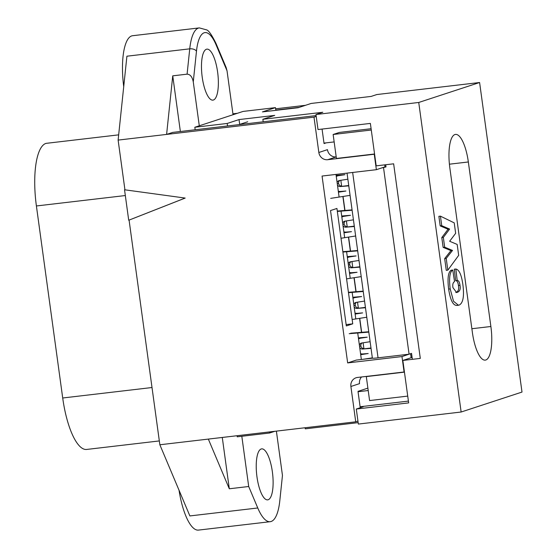 <?xml version="1.0" encoding="UTF-8"?>
<svg xmlns="http://www.w3.org/2000/svg" width="558" height="558" viewBox="0 0 558 558"><rect width="100%" height="100%" fill="white"/><g stroke="black" fill="none" stroke-linecap="round" stroke-linejoin="round"><path stroke-width="0.84" d="M124.539 189.776L185.179 198.069L124.539 189.776L128.71 220.243L184.81 198.195M185.179 198.069L128.71 220.243M227.029 70.789L226.123 67.462L215.932 43.301A5.343 3.474 157.1 0 1 216.058 44.786L227.029 70.789L233.049 114.725M180.367 131.507L172.743 75.839L187.09 74.158C190.215 74.298 192.28 76.865 193.27 81.859L199.29 125.794M206.439 49.243A25.675 7.958 -96.7 0 1 206.927 49.139A25.675 7.958 -96.7 0 1 217.822 73.705A25.675 7.958 -96.7 0 1 212.905 100.133A25.675 7.958 -96.7 0 1 202.115 76.362A25.675 7.958 -96.7 0 1 206.439 49.243M316.212 116.42L313.994 117.145L318.841 152.487A8.217 7.798 -108.2 0 0 327.706 159.7L374.251 154.245L376.371 169.688L384.992 166.856L384.72 164.861M327.706 159.7L336.209 156.917A8.217 7.798 71.8 0 1 327.462 149.656L318.841 152.487M326.228 142.848L324.052 143.559L322.064 129.065M376.371 169.688L322.064 176.049L347.662 362.916L356.29 360.084L372.458 358.194M347.662 362.916L401.969 356.555L404.083 371.991L357.538 377.445A8.217 7.798 -108.2 0 0 356.088 377.759A8.217 7.798 -108.2 0 0 350.891 386.478L355.732 421.82L208.336 439.09L229.303 488.78L222.279 437.458M357.95 421.095L355.732 421.82M367.882 388.124L357.999 391.36L360.238 407.738M361.326 359.282L357.762 333.286M361.493 332.331L359.582 318.346M355.76 318.66L352.203 292.664M355.934 291.708L354.016 277.724M350.194 278.037L346.637 252.035M350.368 251.086L348.45 237.101M344.635 237.415L341.071 211.412M344.802 210.464L342.884 196.479M339.069 196.793L336 174.417M336.934 208.455L352.74 323.828L346.33 325.928L330.524 210.554L336.934 208.455M350.891 386.478L359.512 383.646A8.217 7.798 71.8 0 1 361.549 376.971M410.472 353.737L401.969 356.555M411.141 357.727L410.59 353.723M313.994 117.145L166.605 134.415L172.764 132.392L316.1 115.597M299.297 107.338L275.812 110.093M232.923 113.818L237.415 113.288M275.638 108.81L305.456 105.316M124.908 189.657L118.122 140.093L166.605 134.415L172.743 75.839M241.816 436.272L248.701 486.506L257.761 507.982L189.88 515.934L159.853 444.768L129.079 220.124M159.853 444.768L208.336 439.09M118.122 140.093L126.91 56.205L189.741 48.839A5.343 2.978 6 0 1 196.479 51.203A42.31 13.113 -96.7 0 1 216.058 44.786M248.701 486.506L229.303 488.78M257.761 507.982A47.646 14.766 83.3 0 0 270.218 521.695A47.646 14.766 83.3 0 0 279.802 500.749L282.46 475.437L276.384 431.118M261.193 448.981A25.675 7.958 -96.7 0 1 261.688 448.869A25.675 7.958 -96.7 0 1 272.576 473.442A25.675 7.958 -96.7 0 1 267.659 499.863A25.675 7.958 -96.7 0 1 256.868 476.093A25.675 7.958 -96.7 0 1 261.193 448.981M352.74 323.828L346.148 324.603M118.666 134.855L46.126 143.357A57.509 17.821 -96.7 0 0 36.403 205.965L62.705 397.994A57.509 17.821 -96.7 0 0 86.65 449.448L159.33 440.932M270.218 521.695L198.46 530.1A47.646 14.766 -96.7 0 1 179.027 490.203M123.723 86.623A47.646 14.766 -96.7 0 1 132.616 35.719L199.332 27.9A47.646 14.766 83.3 0 0 189.741 48.839L187.09 74.158M360.887 338.148L367.213 337.171L358.396 337.883L367.213 337.171L360.887 338.148A7.965 7.561 71.8 0 0 359.75 338.42A7.965 7.561 71.8 0 1 360.887 338.148M368.182 353.521L363.049 353.932A7.965 7.561 71.8 0 1 360.566 353.702A7.965 7.561 71.8 0 0 363.049 353.932L368.182 353.521L360.698 354.679L368.182 353.521M358.543 338.943A7.965 7.561 71.8 0 1 359.75 338.42A7.965 7.561 71.8 0 0 358.543 338.943M363.105 359.289L372.339 357.859M359.401 345.235A3.041 2.888 -108.2 0 1 361.717 343.003L370.121 341.705M350.696 333.203L368.761 331.752M368.81 332.115L349.217 333.684M371.035 348.359L362.547 349.043L370.986 347.997M364.025 348.562A3.041 2.888 71.8 0 1 360.845 345.876L359.547 346.302M359.701 347.411A3.041 2.888 -108.2 0 0 362.547 349.043M359.547 346.274L360.845 345.876M360.838 345.848A3.041 2.888 71.8 0 1 362.1 342.947M355.327 297.526L361.647 296.549L352.83 297.254L361.647 296.549L355.327 297.526A7.965 7.561 71.8 0 0 354.184 297.798A7.965 7.561 71.8 0 1 355.327 297.526M362.616 312.899L357.49 313.31A7.965 7.561 71.8 0 1 355 313.08A7.965 7.561 71.8 0 0 357.49 313.31L362.616 312.899L355.132 314.056L362.616 312.899M352.977 298.321A7.965 7.561 71.8 0 1 354.184 297.798A7.965 7.561 71.8 0 0 352.977 298.321M352.14 319.497L366.773 317.237M353.835 304.612A3.041 2.888 -108.2 0 1 356.157 302.38L364.562 301.083M348.422 292.315L363.195 291.13M363.244 291.492L348.471 292.678M365.469 307.737L356.981 308.421L365.42 307.374M358.459 307.932A3.041 2.888 71.8 0 1 355.279 305.254L353.981 305.679M354.135 306.788A3.041 2.888 -108.2 0 0 356.981 308.421M353.981 305.644L355.279 305.254M355.272 305.226A3.041 2.888 71.8 0 1 356.534 302.317M349.761 256.903L356.081 255.927L347.264 256.631L356.081 255.927L349.761 256.903A7.965 7.561 71.8 0 0 348.617 257.175A7.965 7.561 71.8 0 1 349.761 256.903M357.05 272.276L351.924 272.688A7.965 7.561 71.8 0 1 349.434 272.457A7.965 7.561 71.8 0 0 351.924 272.688L357.05 272.276L349.566 273.434L357.05 272.276M347.411 257.698A7.965 7.561 71.8 0 1 348.617 257.175A7.965 7.561 71.8 0 0 347.411 257.698M346.581 278.874L361.207 276.615M348.276 263.99A3.041 2.888 -108.2 0 1 350.591 261.758L358.996 260.46M342.856 251.686L357.629 250.507M357.678 250.863L342.905 252.049M359.91 267.115L351.414 267.798L359.854 266.752M352.893 267.31A3.041 2.888 71.8 0 1 349.713 264.631L348.422 265.057M348.569 266.166A3.041 2.888 -108.2 0 0 351.414 267.798M348.415 265.022L349.713 264.631M349.713 264.597A3.041 2.888 71.8 0 1 350.968 261.695M344.195 216.281L350.522 215.304L341.698 216.009L350.522 215.304L344.195 216.281A7.965 7.561 71.8 0 0 343.051 216.553A7.965 7.561 71.8 0 1 344.195 216.281M351.484 231.654L346.358 232.065A7.965 7.561 71.8 0 1 343.868 231.835A7.965 7.561 71.8 0 0 346.358 232.065L351.484 231.654L344 232.812L351.484 231.654M341.845 217.076A7.965 7.561 71.8 0 1 343.051 216.553A7.965 7.561 71.8 0 0 341.845 217.076M341.015 238.252L355.641 235.992M342.71 223.367A3.041 2.888 -108.2 0 1 345.025 221.135L353.43 219.831M337.29 211.064L352.063 209.878M352.119 210.24L337.339 211.426M354.344 226.492L345.855 227.176L354.295 226.13M347.334 226.688A3.041 2.888 71.8 0 1 344.147 224.009L342.856 224.435M343.01 225.544A3.041 2.888 -108.2 0 0 345.855 227.176M342.849 224.4L344.147 224.009M344.147 223.974A3.041 2.888 71.8 0 1 345.402 221.073M338.629 175.658L344.956 174.682L336.132 175.386L344.956 174.682L338.629 175.658A7.965 7.561 71.8 0 0 337.492 175.93A7.965 7.561 71.8 0 1 338.629 175.658M345.918 191.031L340.792 191.443A7.965 7.561 71.8 0 1 338.301 191.213A7.965 7.561 71.8 0 0 340.792 191.443L345.918 191.031L338.434 192.189L345.918 191.031M336.279 176.454A7.965 7.561 71.8 0 1 337.492 175.93A7.965 7.561 71.8 0 0 336.279 176.454M330.685 198.362L350.075 195.37M337.144 182.745A3.041 2.888 -108.2 0 1 339.459 180.506L347.864 179.209M348.778 185.87L340.289 186.546L348.729 185.507M341.768 186.065A3.041 2.888 71.8 0 1 338.587 183.387L337.29 183.812M337.444 184.921A3.041 2.888 -108.2 0 0 340.289 186.546M337.283 183.777L338.587 183.387M338.58 183.352A3.041 2.888 71.8 0 1 339.843 180.45M363.886 348.569L363.098 342.793M361.661 332.317L359.743 318.325M358.32 307.939L357.532 302.164M356.095 291.695L354.177 277.703M352.754 267.317L351.965 261.542M350.529 251.072L348.617 237.08M347.195 226.694L346.399 220.919M344.97 210.45L343.051 196.451M341.629 186.072L340.833 180.297M455.788 292.504C458.271 291.583 459.157 289.26 458.453 285.536C457.999 282.25 457.072 280.632 455.656 280.667L454.296 269.2L455.851 269.019L457.204 280.486C458.62 280.444 459.548 282.069 460.001 285.354C460.713 289.079 459.827 291.402 457.344 292.322L456.57 292.504L452.929 287.6C452.454 284.475 452.991 282.481 454.547 281.609L452.761 270.03C449.734 271.823 448.876 278.121 450.194 288.918L453.535 301.278L458.474 305.247L459.157 305.093C463.105 303.127 464.347 296.291 462.882 284.587C461.494 274.85 459.15 269.66 455.851 269.019M457.602 305.275C453.473 306.272 450.487 300.888 448.639 289.107C447.328 278.303 448.179 272.004 451.206 270.212L452.761 270.03M455.656 280.667L457.204 280.486M455.656 233.328L454.219 222.872L440.429 216.148L441.734 225.697L449.609 229.073L443.338 237.401L444.677 247.187L452.51 250.437L446.219 258.424L447.83 270.163L458.676 255.362L457.176 244.432L449.643 241.258L455.656 233.328M446.219 258.424L444.67 258.605L446.274 270.351L447.83 270.163M444.67 258.605L450.962 250.619L452.51 250.437M450.962 250.619L443.129 247.368L444.677 247.187M443.129 247.368L441.79 237.582L443.338 237.401M441.79 237.582L448.053 229.254L449.609 229.073M448.053 229.254L440.185 225.878L441.734 225.697M440.185 225.878L438.874 216.33L440.429 216.148M472.396 332.561L449.86 168.035A30.809 9.549 -96.7 0 1 455.516 134.408A30.809 9.549 -96.7 0 1 468.343 161.973L490.88 326.5A30.809 9.549 -96.7 0 1 485.223 360.126A30.809 9.549 -96.7 0 1 472.396 332.561M360.154 407.131L363.167 406.782L356.297 409.035L408.658 402.897L402.841 360.447L420.3 358.403L393.641 163.815L376.19 165.859L370.373 123.409L318.011 129.547L315.954 114.516L322.824 112.263L262.86 119.286L263.209 121.797M402.841 360.447L412.097 357.413M274.815 431.299L269.584 433.015L237.227 436.809L237.08 435.721M269.584 433.015L269.43 431.934M195.167 129.77L194.826 127.259L243.121 111.419L275.471 107.631L275.84 110.331M227.524 125.975L227.176 123.464L239.033 119.579L274.717 115.401L262.86 119.286M194.826 127.259L227.176 123.464M479.601 82.514L522.002 392.065L461.138 412.02L418.737 102.47L479.601 82.514L376.81 94.553L371.119 96.422L311.155 103.446L298.125 107.722L262.441 111.907L275.471 107.631M358.159 422.636L305.268 428.837L305.114 427.749M356.297 409.035L358.355 424.066L461.138 412.02M239.689 124.399L239.033 119.579M418.737 102.47L315.954 114.516M347.034 173.119L372.374 358.138A8.217 0.488 -7.8 0 0 378.052 357.831L409.084 354.197L411.546 353.388L412.362 359.331M385.704 164.743L386.003 166.926L381.644 167.958M386.003 166.926L384.106 167.149M383.541 167.735L409.084 354.197M334.158 141.92L323.989 143.106M371.098 128.717L339.417 132.427L333.14 134.485L371.279 130.021M238.964 124.636L247.71 121.77M408.414 401.097L360.105 406.754M368.21 390.53L358.048 391.723M374.564 153.987L336.418 158.458L333.14 134.485M407.724 396.103L369.584 400.567L366.306 376.601L367.192 376.315M404.445 372.13L366.306 376.601M193.27 81.859L196.479 51.203M125.327 195.544L36.403 205.965M152.013 387.524L62.705 397.994M448.639 289.107L450.194 288.918M455.865 292.497L457.344 292.322M458.453 285.536L460.001 285.354M468.343 161.973L449.413 164.192M490.88 326.5L471.873 328.725M378.052 357.831L352.656 172.464M215.932 43.301C211.733 34.826 208.608 30.348 206.551 29.867L199.332 27.9M456.925 305.428L458.474 305.247"/></g></svg>
